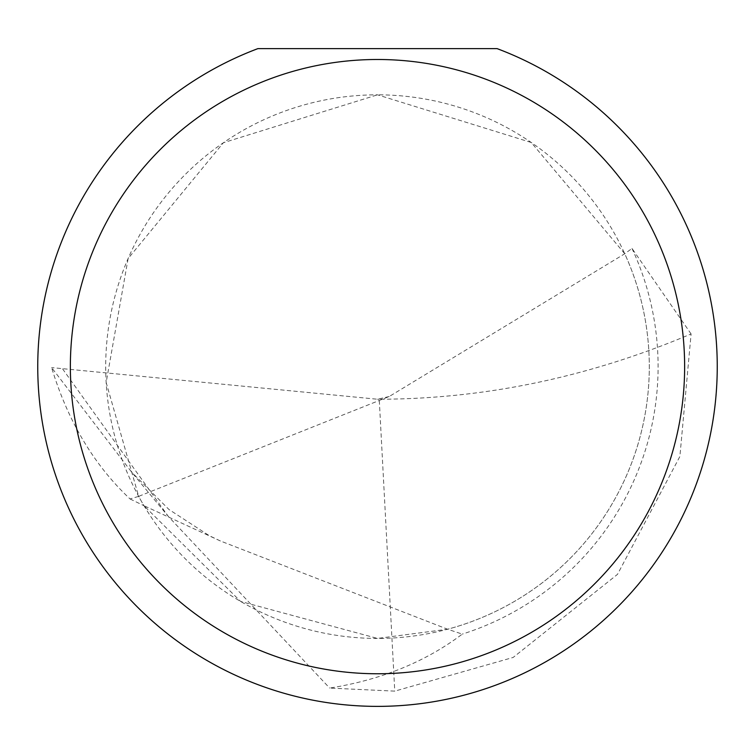 <?xml version="1.0" encoding="UTF-8"?>
<svg xmlns="http://www.w3.org/2000/svg" width="755" height="755" viewBox="0 0 755 755"><rect width="100%" height="100%" fill="white"/><g stroke="black" fill="none" stroke-linecap="round" stroke-linejoin="round"><path stroke-width="0.57" stroke-dasharray="3.77 2.83" d="M691.089 333.965L632.001 248.452L624.753 253.755L389.212 396.517L138.656 496.356L106.162 382.53L128.123 258.521L223.423 142.714L377.5 94.828A271.8 271.8 0 0 1 649.3 366.628A271.8 271.8 0 0 1 377.5 638.428A271.8 271.8 0 0 1 105.7 366.628A271.8 271.8 0 0 1 377.5 94.828L531.246 142.487L624.753 253.755A271.8 271.8 0 0 1 447.621 629.226L377.5 638.428L240.6 601.433L143.978 505.708L220.403 540.976L447.621 629.226L462.286 634.115C425.424 661.899 381.209 679.887 329.652 688.069L394.761 691.136L513.173 657.435L617.505 574.347L679.877 456.501L691.089 333.965C588.843 377.198 484.889 398.961 379.236 399.244L394.761 691.136M497.092 48.622L257.908 48.622A339.75 339.75 0 0 0 377.5 706.378A339.75 339.75 0 0 0 497.092 48.622M632.001 248.452A280.605 280.605 0 0 1 462.286 634.115M130.068 498.97L143.978 505.708A271.8 271.8 0 0 1 138.656 496.356L130.068 498.97C94.092 465.165 67.941 421.375 51.614 367.6L131.672 472.168L168.261 516.345L329.652 688.069M389.212 396.517L377.528 399.244L51.614 367.6M377.528 399.244L379.236 399.244M62.58 368.884L168.261 516.345M220.403 540.976L209.39 535.739L168.941 509.474L131.672 472.168"/><path stroke-width="1.13" d="M684.634 366.628A307.134 307.134 0 0 0 377.5 59.494A307.134 307.134 0 0 0 70.366 366.628A307.134 307.134 0 0 0 377.5 673.762A307.134 307.134 0 0 0 684.634 366.628M497.092 48.622A339.75 339.75 0 0 1 377.5 706.378A339.75 339.75 0 0 1 257.908 48.622L497.092 48.622"/></g></svg>
